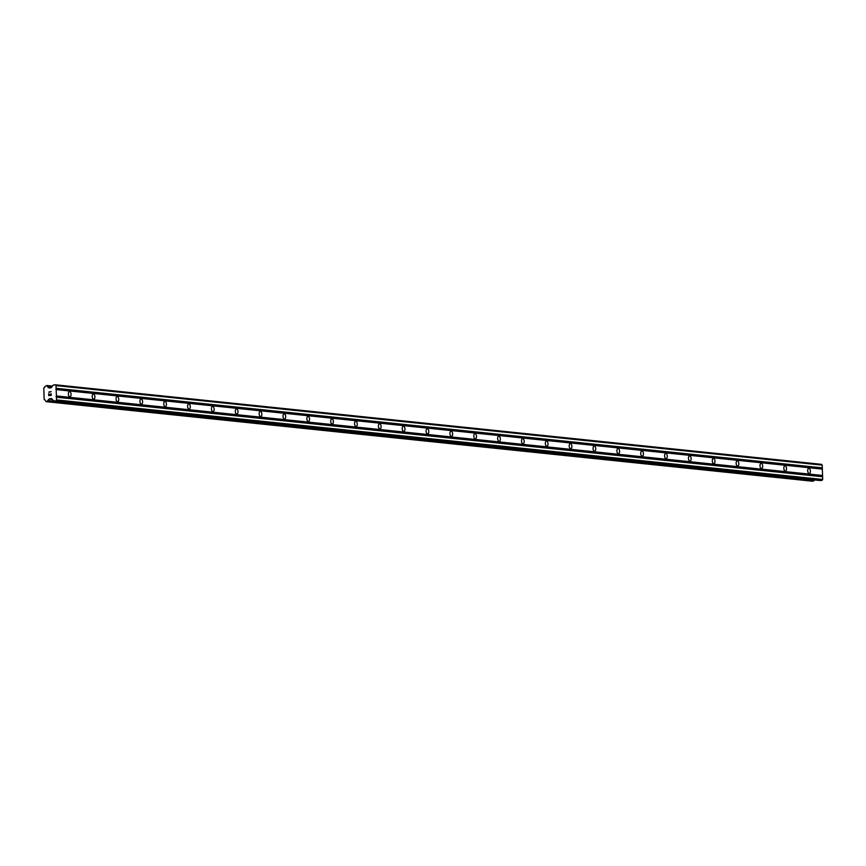 <?xml version="1.0" encoding="UTF-8"?>
<svg xmlns="http://www.w3.org/2000/svg" width="866" height="866" viewBox="0 0 866 866"><rect width="100%" height="100%" fill="white"/><g stroke="black" fill="none" stroke-linecap="round" stroke-linejoin="round"><path stroke-width="1.3" d="M69.616 391.573A2.587 1.331 -94.9 0 1 71.044 394.16A2.587 1.331 -94.9 0 1 69.929 396.736A2.587 1.331 -94.9 0 1 69.8 396.736A2.587 1.331 -94.9 0 1 68.371 394.138A2.587 1.331 -94.9 0 1 69.486 391.573A2.587 1.331 -94.9 0 1 69.616 391.573M93.463 394.052A2.587 1.331 -94.9 0 1 94.892 396.639A2.587 1.331 -94.9 0 1 93.777 399.215A2.587 1.331 -94.9 0 1 93.647 399.204A2.587 1.331 -94.9 0 1 92.218 396.617A2.587 1.331 -94.9 0 1 93.333 394.041A2.587 1.331 -94.9 0 1 93.463 394.052M117.311 396.52A2.587 1.331 -94.9 0 1 118.739 399.118A2.587 1.331 -94.9 0 1 117.624 401.683A2.587 1.331 -94.9 0 1 117.495 401.683A2.587 1.331 -94.9 0 1 116.066 399.096A2.587 1.331 -94.9 0 1 117.181 396.52A2.587 1.331 -94.9 0 1 117.311 396.52M141.169 398.999A2.587 1.331 -94.9 0 1 142.587 401.597A2.587 1.331 -94.9 0 1 141.472 404.162A2.587 1.331 -94.9 0 1 141.342 404.162A2.587 1.331 -94.9 0 1 139.924 401.564A2.587 1.331 -94.9 0 1 141.039 398.999A2.587 1.331 -94.9 0 1 141.169 398.999M165.016 401.478A2.587 1.331 -94.9 0 1 166.434 404.065A2.587 1.331 -94.9 0 1 165.319 406.641A2.587 1.331 -94.9 0 1 165.19 406.641A2.587 1.331 -94.9 0 1 163.771 404.043A2.587 1.331 -94.9 0 1 164.886 401.478A2.587 1.331 -94.9 0 1 165.016 401.478M188.864 403.946A2.587 1.331 -94.9 0 1 190.293 406.544A2.587 1.331 -94.9 0 1 189.178 409.109A2.587 1.331 -94.9 0 1 189.048 409.109A2.587 1.331 -94.9 0 1 187.619 406.522A2.587 1.331 -94.9 0 1 188.734 403.946A2.587 1.331 -94.9 0 1 188.864 403.946M212.711 406.425A2.587 1.331 -94.9 0 1 214.14 409.023A2.587 1.331 -94.9 0 1 213.025 411.588A2.587 1.331 -94.9 0 1 212.895 411.588A2.587 1.331 -94.9 0 1 211.466 408.99A2.587 1.331 -94.9 0 1 212.581 406.425A2.587 1.331 -94.9 0 1 212.711 406.425M236.559 408.904A2.587 1.331 -94.9 0 1 237.988 411.502A2.587 1.331 -94.9 0 1 236.873 414.067A2.587 1.331 -94.9 0 1 236.743 414.067A2.587 1.331 -94.9 0 1 235.314 411.469A2.587 1.331 -94.9 0 1 236.429 408.904A2.587 1.331 -94.9 0 1 236.559 408.904M260.406 411.382A2.587 1.331 -94.9 0 1 261.835 413.97A2.587 1.331 -94.9 0 1 260.72 416.546A2.587 1.331 -94.9 0 1 260.59 416.546A2.587 1.331 -94.9 0 1 259.161 413.948A2.587 1.331 -94.9 0 1 260.276 411.372A2.587 1.331 -94.9 0 1 260.406 411.382M284.265 413.851A2.587 1.331 -94.9 0 1 285.683 416.449A2.587 1.331 -94.9 0 1 284.568 419.014A2.587 1.331 -94.9 0 1 284.438 419.014A2.587 1.331 -94.9 0 1 283.02 416.427A2.587 1.331 -94.9 0 1 284.135 413.851A2.587 1.331 -94.9 0 1 284.265 413.851M308.112 416.33A2.587 1.331 -94.9 0 1 309.53 418.928A2.587 1.331 -94.9 0 1 308.415 421.493A2.587 1.331 -94.9 0 1 308.285 421.493A2.587 1.331 -94.9 0 1 306.867 418.895A2.587 1.331 -94.9 0 1 307.982 416.33A2.587 1.331 -94.9 0 1 308.112 416.33M331.959 418.808A2.587 1.331 -94.9 0 1 333.388 421.396A2.587 1.331 -94.9 0 1 332.273 423.972A2.587 1.331 -94.9 0 1 332.143 423.972A2.587 1.331 -94.9 0 1 330.715 421.374A2.587 1.331 -94.9 0 1 331.83 418.808A2.587 1.331 -94.9 0 1 331.959 418.808M355.807 421.277A2.587 1.331 -94.9 0 1 357.236 423.875A2.587 1.331 -94.9 0 1 356.121 426.451A2.587 1.331 -94.9 0 1 355.991 426.44A2.587 1.331 -94.9 0 1 354.562 423.853A2.587 1.331 -94.9 0 1 355.677 421.277A2.587 1.331 -94.9 0 1 355.807 421.277M379.654 423.755A2.587 1.331 -94.9 0 1 381.083 426.353A2.587 1.331 -94.9 0 1 379.968 428.919A2.587 1.331 -94.9 0 1 379.838 428.919A2.587 1.331 -94.9 0 1 378.41 426.321A2.587 1.331 -94.9 0 1 379.525 423.755A2.587 1.331 -94.9 0 1 379.654 423.755M403.502 426.234A2.587 1.331 -94.9 0 1 404.931 428.832A2.587 1.331 -94.9 0 1 403.816 431.398A2.587 1.331 -94.9 0 1 403.686 431.398A2.587 1.331 -94.9 0 1 402.257 428.8A2.587 1.331 -94.9 0 1 403.372 426.234A2.587 1.331 -94.9 0 1 403.502 426.234M427.36 428.713A2.587 1.331 -94.9 0 1 428.778 431.3A2.587 1.331 -94.9 0 1 427.663 433.877A2.587 1.331 -94.9 0 1 427.533 433.877A2.587 1.331 -94.9 0 1 426.115 431.279A2.587 1.331 -94.9 0 1 427.23 428.702A2.587 1.331 -94.9 0 1 427.36 428.713M451.208 431.181A2.587 1.331 -94.9 0 1 452.626 433.779A2.587 1.331 -94.9 0 1 451.511 436.345A2.587 1.331 -94.9 0 1 451.381 436.345A2.587 1.331 -94.9 0 1 449.963 433.758A2.587 1.331 -94.9 0 1 451.078 431.181A2.587 1.331 -94.9 0 1 451.208 431.181M475.055 433.66A2.587 1.331 -94.9 0 1 476.484 436.258A2.587 1.331 -94.9 0 1 475.369 438.824A2.587 1.331 -94.9 0 1 475.239 438.824A2.587 1.331 -94.9 0 1 473.81 436.226A2.587 1.331 -94.9 0 1 474.925 433.66A2.587 1.331 -94.9 0 1 475.055 433.66M498.903 436.139A2.587 1.331 -94.9 0 1 500.332 438.726A2.587 1.331 -94.9 0 1 499.217 441.303A2.587 1.331 -94.9 0 1 499.087 441.303A2.587 1.331 -94.9 0 1 497.658 438.705A2.587 1.331 -94.9 0 1 498.773 436.139A2.587 1.331 -94.9 0 1 498.903 436.139M522.75 438.607A2.587 1.331 -94.9 0 1 524.179 441.205A2.587 1.331 -94.9 0 1 523.064 443.782A2.587 1.331 -94.9 0 1 522.934 443.771A2.587 1.331 -94.9 0 1 521.505 441.184A2.587 1.331 -94.9 0 1 522.62 438.607A2.587 1.331 -94.9 0 1 522.75 438.607M546.598 441.086A2.587 1.331 -94.9 0 1 548.026 443.684A2.587 1.331 -94.9 0 1 546.911 446.25A2.587 1.331 -94.9 0 1 546.782 446.25A2.587 1.331 -94.9 0 1 545.353 443.652A2.587 1.331 -94.9 0 1 546.468 441.086A2.587 1.331 -94.9 0 1 546.598 441.086M570.456 443.565A2.587 1.331 -94.9 0 1 571.874 446.163A2.587 1.331 -94.9 0 1 570.759 448.729A2.587 1.331 -94.9 0 1 570.629 448.729A2.587 1.331 -94.9 0 1 569.211 446.131A2.587 1.331 -94.9 0 1 570.326 443.565A2.587 1.331 -94.9 0 1 570.456 443.565M594.303 446.044A2.587 1.331 -94.9 0 1 595.721 448.631A2.587 1.331 -94.9 0 1 594.606 451.208A2.587 1.331 -94.9 0 1 594.477 451.208A2.587 1.331 -94.9 0 1 593.058 448.61A2.587 1.331 -94.9 0 1 594.173 446.044A2.587 1.331 -94.9 0 1 594.303 446.044M618.151 448.512A2.587 1.331 -94.9 0 1 619.58 451.11A2.587 1.331 -94.9 0 1 618.465 453.676A2.587 1.331 -94.9 0 1 618.335 453.676A2.587 1.331 -94.9 0 1 616.906 451.089A2.587 1.331 -94.9 0 1 618.021 448.512A2.587 1.331 -94.9 0 1 618.151 448.512M641.998 450.991A2.587 1.331 -94.9 0 1 643.427 453.589A2.587 1.331 -94.9 0 1 642.312 456.155A2.587 1.331 -94.9 0 1 642.182 456.155A2.587 1.331 -94.9 0 1 640.753 453.557A2.587 1.331 -94.9 0 1 641.868 450.991A2.587 1.331 -94.9 0 1 641.998 450.991M665.846 453.47A2.587 1.331 -94.9 0 1 667.275 456.057A2.587 1.331 -94.9 0 1 666.16 458.634A2.587 1.331 -94.9 0 1 666.03 458.634A2.587 1.331 -94.9 0 1 664.601 456.036A2.587 1.331 -94.9 0 1 665.716 453.47A2.587 1.331 -94.9 0 1 665.846 453.47M689.693 455.949A2.587 1.331 -94.9 0 1 691.122 458.536A2.587 1.331 -94.9 0 1 690.007 461.113A2.587 1.331 -94.9 0 1 689.877 461.102A2.587 1.331 -94.9 0 1 688.448 458.515A2.587 1.331 -94.9 0 1 689.563 455.938A2.587 1.331 -94.9 0 1 689.693 455.949M713.552 458.417A2.587 1.331 -94.9 0 1 714.97 461.015A2.587 1.331 -94.9 0 1 713.855 463.581A2.587 1.331 -94.9 0 1 713.725 463.581A2.587 1.331 -94.9 0 1 712.307 460.983A2.587 1.331 -94.9 0 1 713.422 458.417A2.587 1.331 -94.9 0 1 713.552 458.417M737.399 460.896A2.587 1.331 -94.9 0 1 738.817 463.494A2.587 1.331 -94.9 0 1 737.702 466.06A2.587 1.331 -94.9 0 1 737.572 466.06A2.587 1.331 -94.9 0 1 736.154 463.462A2.587 1.331 -94.9 0 1 737.269 460.896A2.587 1.331 -94.9 0 1 737.399 460.896M761.246 463.375A2.587 1.331 -94.9 0 1 762.675 465.962A2.587 1.331 -94.9 0 1 761.56 468.538A2.587 1.331 -94.9 0 1 761.43 468.538A2.587 1.331 -94.9 0 1 760.002 465.94A2.587 1.331 -94.9 0 1 761.117 463.375A2.587 1.331 -94.9 0 1 761.246 463.375M785.094 465.843A2.587 1.331 -94.9 0 1 786.523 468.441A2.587 1.331 -94.9 0 1 785.408 471.007A2.587 1.331 -94.9 0 1 785.278 471.007A2.587 1.331 -94.9 0 1 783.849 468.419A2.587 1.331 -94.9 0 1 784.964 465.843A2.587 1.331 -94.9 0 1 785.094 465.843M808.941 468.322A2.587 1.331 -94.9 0 1 810.37 470.92A2.587 1.331 -94.9 0 1 809.255 473.486A2.587 1.331 -94.9 0 1 809.125 473.486A2.587 1.331 -94.9 0 1 807.697 470.887A2.587 1.331 -94.9 0 1 808.812 468.322A2.587 1.331 -94.9 0 1 808.941 468.322M820.091 480.533L821.996 480.392L822.7 479.472L822.202 465.129L821.433 464.328L55.272 384.796L56.041 385.587L56.539 399.93L55.835 400.85L53.995 401.001L51.386 398.533L49.2 399.107A1.613 1.375 -84.1 0 0 48.063 400.59L46.266 401.672L45.411 400.817A1.613 1.375 -84.1 0 0 44.177 399.54L43.776 388.087A1.613 1.375 -84.1 0 0 44.913 386.604L46.699 385.522L47.565 386.377A1.613 1.375 -84.1 0 0 48.799 387.654L50.942 387.871L53.216 385.099L55.272 384.796M814.246 479.926A1.613 1.375 -84.1 0 0 814.213 480.132L48.063 400.59M812.33 481.204L814.213 480.132M48.875 395.394L49.882 395.307L48.875 395.394L48.821 393.889L48.875 395.394M49.882 395.307L49.849 394.485L49.882 395.307M50.022 394.474L50.044 395.297L50.022 394.474M50.044 395.297L51.051 395.21L50.044 395.297M51.051 395.21L50.997 393.705L51.051 395.21M48.658 393.911L48.712 395.6L48.658 393.911M51.17 393.694L51.224 395.383L48.712 395.6M48.951 392.255L51.094 391.616L48.918 391.995L49.091 392.525M51.094 391.616L48.961 392.255M822.559 475.477L56.398 395.946M822.343 469.112L56.182 389.581M822.321 475.791L56.171 396.249M822.354 476.473L56.193 396.942M822.603 476.744L56.442 397.202M822.7 479.472L56.539 399.93M821.996 480.392L55.835 400.85M52.177 399.248L49.362 398.955M52.371 399.442L49.2 399.107M50.888 387.871L48.799 387.654M50.282 387.925L48.972 387.784M822.202 465.129L56.041 385.587M822.299 467.856L56.138 388.314M822.061 468.16L55.9 388.618M822.083 468.852L55.922 389.31M820.21 480.543L54.06 401.001M51.841 398.89L49.73 398.674M52.036 399.096L49.449 398.825M814.137 480.338L47.976 400.796M813.629 481.009L47.468 401.467M813.423 481.128L47.262 401.586M812.427 481.204L46.266 401.672M46.753 385.522L52.447 386.117L46.796 385.532M52.393 386.171L46.916 385.608M52.025 386.658L47.468 386.182M51.895 386.821L47.565 386.377M49.784 387.968L49.07 387.892M820.145 480.543L53.995 401.001M812.384 481.204L46.223 401.672"/></g></svg>
